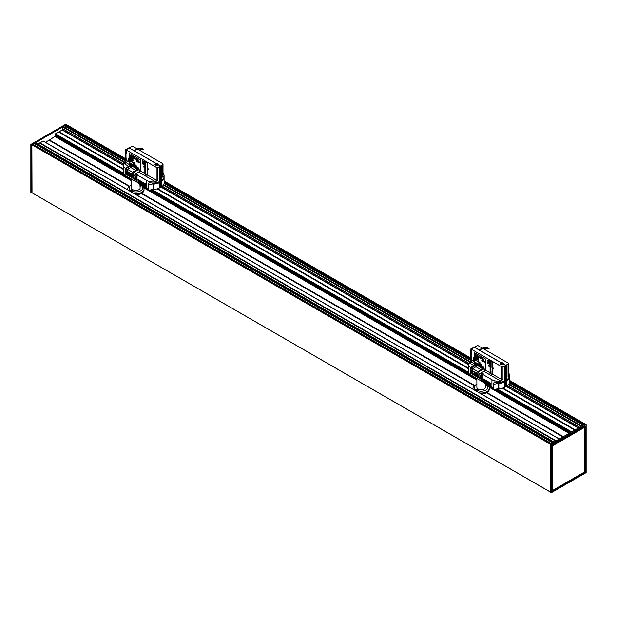 <?xml version="1.0" encoding="UTF-8"?>
<svg xmlns="http://www.w3.org/2000/svg" width="617" height="617" viewBox="0 0 617 617"><rect width="100%" height="100%" fill="white"/><g stroke="black" fill="none" stroke-linecap="round" stroke-linejoin="round"><path stroke-width="0.93" d="M155.754 164.824A1.141 0.656 180 0 1 155.461 164.384A1.141 0.656 180 0 1 155.8 163.921A1.141 0.656 180 0 1 157.042 163.775A1.141 0.656 180 0 1 157.744 164.384A1.141 0.656 0 0 0 156.602 163.783A1.141 0.656 0 0 0 155.469 164.407M156.109 163.451L156.109 163.436A1.627 0.941 180 0 1 158.23 164.33A1.627 0.941 180 0 1 158.153 164.616A1.596 0.918 180 0 1 158.153 164.646A1.627 0.941 180 0 1 158.106 164.747M138.254 179.701L138.108 182.385A11.715 6.764 180 0 1 138.108 182.385L138.339 179.748M138.756 179.987L138.455 180.264L139.18 180.28L138.586 180.434L139.311 180.442L138.725 180.604L139.45 180.596L138.871 180.773L139.596 180.758L139.033 180.943L139.75 180.912L139.195 181.105L139.912 181.059L139.365 181.267L140.26 181.359L139.735 181.575L141.47 182.169L141.008 182.431A11.715 6.764 180 0 1 141.008 182.431L141.694 182.293L141.247 182.563A11.715 6.764 180 0 1 141.247 182.563L142.643 182.748L142.249 183.048A11.715 6.764 180 0 1 142.249 183.048L142.889 182.856L142.519 183.156A11.715 6.764 180 0 1 142.519 183.156L144.216 183.311L143.915 183.642A11.715 6.764 180 0 1 143.915 183.642L144.771 183.465L144.509 186.465L144.509 183.812A11.715 6.764 180 0 1 144.509 183.804M144.509 183.812L144.972 183.581M138.216 179.909L138.216 182.57L138.216 179.909M138.331 180.087L138.331 182.748L138.331 180.087M138.455 180.264L138.455 182.917L138.455 180.264M138.586 180.434L138.586 183.095L138.586 180.434M138.725 180.604L138.725 183.264L138.725 180.604M138.871 180.773L138.871 183.434L138.871 180.773M139.033 180.943L139.033 183.596L139.033 180.943M139.195 181.105L139.195 183.758L139.195 181.105M139.365 181.267L139.365 183.92L139.365 181.267M139.55 181.421L139.55 184.082L139.55 181.421M139.735 181.575L139.735 184.236L139.735 181.575M139.928 181.73L139.928 184.383L139.928 181.73M140.136 181.876L140.136 184.537L140.136 181.876M140.344 182.023L140.344 184.676L140.344 182.023M140.56 182.162L140.56 184.822L140.56 182.162M140.784 182.3L140.784 184.961L140.784 182.3M141.008 182.431L141.008 185.092A11.715 6.764 180 0 1 141.008 185.092L141.015 182.439M141.494 182.694L141.494 185.347A11.715 6.764 180 0 0 141.494 185.355L141.494 182.694M141.74 182.817L141.74 185.47L141.74 182.817M141.995 182.933L141.995 185.594L141.995 182.933M142.249 183.048L142.249 185.709A11.715 6.764 180 0 1 142.249 185.709L142.257 183.048M142.789 183.264L142.789 185.925L142.789 183.264M143.067 183.365L143.067 186.025L143.067 183.365M143.345 183.465L143.345 186.126L143.345 183.465M143.63 183.558L143.63 186.218L143.63 183.558M143.915 183.642L143.915 186.303A11.715 6.764 180 0 1 143.915 186.303L143.923 183.65M144.216 183.727L144.216 186.388L144.216 183.727M144.81 183.881L144.81 186.542L144.81 183.881M145.118 183.951L145.118 186.612L145.118 183.951M145.427 184.013L145.427 186.673L145.427 184.013M145.735 186.488L145.735 184.02L138.007 179.562L138.216 182.493M141.008 184.915L140.121 184.568M131.66 179.161L131.66 187.984A4.234 2.445 180 0 0 134.267 190.237A4.234 2.445 180 0 0 138.879 189.712A4.234 2.445 180 0 0 140.121 187.984L139.928 184.383M138.871 183.264L137.043 182.27L137.043 174.827L137.961 174.295A1.303 0.748 180 0 1 136.118 174.295L135.431 173.901L135.431 174.696L132.578 173.045L138.64 169.636M502.963 363.721A1.141 0.656 0 0 0 501.822 363.089A1.141 0.656 0 0 0 500.688 363.721M483.481 379.015L483.327 381.699L483.558 379.062M484.214 379.44L483.674 379.571L484.669 379.91L484.09 380.087L484.09 382.741A11.715 6.764 180 0 0 484.098 382.741L484.098 380.087A11.715 6.764 180 0 1 484.09 380.087M484.098 380.087L485.139 380.373L484.584 380.573A11.715 6.764 180 0 1 484.584 380.573L485.664 380.812L485.147 381.036A11.715 6.764 180 0 1 485.147 381.036L487.137 381.722L486.713 382A11.715 6.764 180 0 1 486.713 382L487.376 381.838L486.96 382.124A11.715 6.764 180 0 1 486.96 382.124L490.191 382.887M483.435 379.224L483.435 381.877L483.435 379.224M483.551 379.401L483.551 382.054L483.551 379.401M483.674 379.571L483.674 382.232L483.674 379.571M483.805 379.748L483.805 382.401L483.805 379.748M483.944 379.918L483.944 382.571L483.944 379.918M484.252 380.249L484.252 382.91L484.252 380.249M484.414 380.411L484.414 383.072L484.414 380.411M484.584 380.573L484.584 383.234A11.715 6.764 180 0 1 484.584 383.234L484.592 380.573M484.769 380.735L484.769 383.388L484.769 380.735M484.954 380.89L484.954 383.543L484.954 380.89M485.147 381.036L485.147 383.697A11.715 6.764 180 0 1 485.147 383.697L485.155 381.036M485.355 381.19L485.355 383.843L485.355 381.19M485.564 381.329L485.564 383.99L485.564 381.329M485.78 381.476L485.78 384.129L485.78 381.476M486.003 381.615L486.003 384.268L486.003 381.615M486.235 381.746L486.235 384.406L486.235 381.746M486.466 381.877L486.466 384.538L486.466 381.877M487.214 382.247L487.214 384.9A11.715 6.764 180 0 1 487.214 384.9L487.214 382.247M487.476 382.363L487.476 385.016L487.476 382.363M487.738 382.471L487.738 385.131L487.738 382.471M488.008 382.579L488.008 385.232L488.008 382.579M488.286 382.679L488.286 385.34L488.286 382.679M488.564 382.779L488.564 385.432L488.564 382.779M488.849 382.872L488.849 385.525L488.849 382.872M489.142 382.956L489.142 385.617L489.142 382.956M489.435 383.041L489.435 385.694A11.715 6.764 180 0 1 489.435 385.694L489.435 383.041M489.728 383.118L489.728 385.779L489.728 383.118M490.029 383.196L490.029 385.849L490.029 383.196M490.338 383.265L490.338 385.918L490.338 383.265M490.646 383.327L490.646 385.98A11.715 6.764 180 0 1 490.646 385.98L490.646 383.327M490.962 385.795L490.453 385.856M486.713 384.476L485.34 383.874M476.879 378.476L476.879 387.291A4.234 2.445 180 0 0 479.494 389.551A4.234 2.445 180 0 0 484.098 389.018A4.234 2.445 180 0 0 485.34 387.291L485.155 383.697M562.935 436.921L486.543 392.813A8.006 4.62 0 0 0 486.774 392.69A8.006 4.62 0 0 0 486.821 392.659M483.458 369.174A2.931 1.689 0 0 0 482.401 368.657M482.401 369.136A2.607 1.504 180 0 1 483.018 369.421M481.43 394.008A8.137 4.697 0 0 0 486.867 392.636A8.137 4.697 0 0 0 489.25 389.312L489.25 388.355A8.137 4.697 180 0 1 486.867 391.679A8.137 4.697 180 0 1 479.648 392.975M486.543 392.813A8.006 4.62 180 0 1 481.484 394.039M485.34 384.198A6.833 3.949 180 0 1 485.941 384.507L486.867 385.039A8.137 4.697 180 0 1 489.25 388.355M473.108 389.204A8.137 4.697 180 0 1 472.977 388.355A8.137 4.697 180 0 1 475.36 385.039L476.278 384.507A6.833 3.949 180 0 1 476.879 384.198M485.633 385.44A0.802 0.463 0 0 0 485.34 384.715M477.805 389.959A0.802 0.463 0 0 0 476.393 389.659A0.802 0.463 0 0 0 476.586 389.959M485.941 384.507A6.833 3.949 180 0 1 485.941 390.083A6.833 3.949 180 0 1 476.278 390.083A6.833 3.949 180 0 1 476.278 384.507M485.34 385.54A0.933 0.54 0 0 0 485.679 385.417A0.933 0.54 0 0 0 485.34 384.53M476.54 389.173A0.933 0.54 0 0 0 476.54 389.936A0.933 0.54 0 0 0 477.859 389.936A0.933 0.54 0 0 0 477.859 389.173A0.933 0.54 0 0 0 476.54 389.173M49.175 140.26L56.456 135.331M474.326 385.764L141.324 193.507A8.006 4.62 180 0 1 136.264 194.725M45.427 142.28L49.082 140.206L129.138 186.427L49.067 140.236M156.07 163.466L129.215 147.987A1.303 0.748 -120 0 0 128.814 147.864L128.884 147.825A1.303 0.748 60 0 1 129.285 147.949L156.109 163.436M149.43 182.825L149.43 182.555A9.116 5.26 0 0 0 149.561 182.586A9.116 5.26 0 0 0 150.725 182.825A9.116 5.26 0 0 0 152.175 182.979A9.116 5.26 0 0 0 159.595 181.475L160.443 180.982L160.443 166.096L158.075 164.731A1.627 0.941 180 0 1 155.453 164.994A1.627 0.941 180 0 1 154.975 164.33A1.627 0.941 180 0 1 155.916 163.482L155.916 163.505M138.069 149.376L162.641 163.567A1.303 0.748 180 0 1 163.027 164.099A1.303 0.748 180 0 1 162.842 164.477A9.116 5.26 180 0 1 161.438 165.526L160.582 166.019L158.153 164.616L160.536 166.042L160.536 180.874L161.438 180.411A9.116 5.26 0 0 0 164.107 176.686L164.107 175.629A9.116 5.26 180 0 1 163.79 177.002A2.607 1.504 -0 0 0 163.559 176.855L163.027 176.539M155.916 163.482L144.409 156.757M164.06 177.218A9.116 5.26 180 0 1 164.107 177.75A9.116 5.26 180 0 1 161.438 181.475L159.595 182.532A9.116 5.26 180 0 1 153.641 184.067M152.283 189.365A9.116 5.26 0 0 0 159.595 187.853L160.443 187.36L160.443 182.046M154.335 183.65L155.137 183.025L155.484 183.342L155.391 182.925L155.754 183.465L155.646 182.825L156.024 183.396A11.715 6.764 180 0 1 155.97 183.419M137.043 174.827L146.707 180.411A9.116 5.26 0 0 0 155.538 181.768L157.782 180.156A1.303 0.748 180 0 1 156.201 180.041L147.17 174.827A1.303 0.748 -60 0 1 147.047 175.429L144.74 174.102A1.303 0.748 120 0 0 144.864 173.5L144.864 167.654L143.483 166.852L143.483 166.058L144.864 166.852L145.327 164.994L145.327 166.59L144.864 166.852M160.536 166.042L159.595 166.59A9.116 5.26 180 0 1 157.782 167.4A1.303 0.748 180 0 1 156.201 167.284L125.991 149.846L129.215 147.987M143.985 186.28L146.707 187.853A9.116 5.26 0 0 0 148.211 188.555M162.911 176.917L163.027 176.855A1.303 0.748 180 0 1 162.842 177.233L163.79 177.002M129.585 164.677L131.652 165.873A1.303 0.748 -60 0 1 130.735 167.469L127.511 169.328L127.511 170.122L125.444 168.927L125.444 168.132L128.66 166.274A1.303 0.748 120 0 0 129.585 164.677L125.991 162.603A1.303 0.748 180 0 1 125.613 162.07L125.613 149.63L132.439 146.129L137.136 148.836M139.897 148.913L134.66 150.255L136.372 148.99L140.838 148.095L139.666 148.774L143.098 149.607L143.861 149.198M160.582 166.019L160.582 180.897M145.643 167.917A1.303 0.748 0 0 0 145.882 168.102L143.877 166.899L143.784 166.228L143.877 166.899M147.101 175.267L145.882 174.565L145.581 167.878M147.216 168.819L148.55 169.474M145.882 174.565A1.303 0.748 180 0 1 145.496 174.033A1.303 0.748 180 0 1 145.527 173.878M147.193 168.194L148.55 168.981L148.55 169.775L147.17 168.85M147.17 168.21L148.25 169.42M143.877 166.366L145.882 167.469A1.303 0.748 180 0 1 145.496 166.937L145.496 161.639M145.327 167.731L145.496 173.863M144.74 174.102L145.327 173.763M147.332 168.888L147.17 174.827M144.864 165.263L142.566 163.929L142.566 162.873L144.864 164.199L144.864 163.135L142.566 161.808L142.566 160.744L147.17 162.603L147.17 168.186M145.327 161.538L144.864 162.603M143.021 161.006L143.021 161.538L145.327 162.873L144.864 164.731M142.566 161.808L143.021 161.538M144.864 163.135L145.327 162.873M143.021 163.135L143.021 163.667L145.327 164.994M142.566 163.929L143.021 163.667M152.175 182.979L152.43 183.072A9.247 5.337 180 0 0 153.309 183.087L153.556 188.717A8.121 4.689 180 0 1 148.581 190.206L148.219 190.028A4.396 2.537 180 0 1 148.211 189.897L148.211 184.583A4.396 2.537 -0 0 1 149.507 182.779L149.854 182.74A9.247 5.337 180 0 0 150.432 182.856L150.725 182.825M148.211 184.583A4.396 2.537 -0 0 0 148.219 184.714L148.581 184.892A8.121 4.689 0 0 0 153.556 183.403M153.641 183.689A8.461 4.882 -0 0 0 159.132 182.27L160.975 181.205A8.461 4.882 -0 0 0 163.166 179.015M160.582 181.961L160.489 187.229M161.438 181.475L161.438 186.789L160.582 187.275M160.536 181.938L160.443 187.252M139.982 148.774L141.108 148.119L143.769 149.268M143.098 149.607L139.766 148.944M143.676 149.322L143.067 149.43M139.666 148.774L134.406 150.124M158.554 181.992A11.715 6.764 180 0 1 158.399 182.108L158.399 182.108A11.715 6.764 180 0 1 158.191 182.246L158.191 182.254A11.715 6.764 180 0 1 157.975 182.393L157.975 182.393A11.715 6.764 180 0 1 157.751 182.532L157.751 182.532A11.715 6.764 180 0 1 157.528 182.671L157.52 182.401A11.715 6.764 180 0 1 157.52 182.401L157.52 182.671A11.715 6.764 180 0 1 157.52 182.671A11.715 6.764 180 0 1 157.289 182.802A11.715 6.764 180 0 1 157.05 182.925A11.715 6.764 180 0 1 156.803 183.048A11.715 6.764 180 0 1 156.548 183.172A11.715 6.764 180 0 1 156.294 183.288A11.715 6.764 180 0 1 156.024 183.396L155.916 182.763M138.108 182.239L138.077 179.601M155.947 182.755L156.294 183.288L156.178 182.717M156.263 182.694L156.548 183.172L156.448 182.655M156.571 182.632L156.803 183.048L156.71 182.593M156.88 182.555L157.05 182.925L156.98 182.524M163.027 173.138A9.116 5.26 180 0 1 164.107 175.629M161.438 186.789A9.116 5.26 0 0 0 164.107 183.064L164.107 177.75M138.478 169.729A3.093 1.782 -0 0 0 137.182 169.089M130.04 165.317L130.596 164.994M136.218 180.195L125.305 173.894L125.305 170.184L136.118 176.423A1.303 0.748 0 0 0 136.218 176.47L136.218 180.195A1.303 0.748 180 0 1 136.118 180.141L136.118 181.737A1.303 0.748 -0 0 0 137.043 181.961M136.118 181.737L125.074 175.359L125.074 167.917A5.861 3.386 180 0 1 123.354 165.526A5.861 3.386 180 0 1 124.426 163.582A2.607 1.504 0 0 0 125.074 164.199A1.303 0.748 120 0 0 125.991 162.603L125.991 156.757L126.223 160.343L128.066 161.407L128.297 158.083L128.297 161.808L126.223 160.343M123.354 165.526L123.354 172.968A5.861 3.386 -0 0 0 125.074 175.359M132.578 173.045L132.578 172.251L135.794 170.392A1.303 0.748 120 0 0 136.719 168.796L139.573 170.446A1.303 0.748 -60 0 1 138.655 172.035L135.431 173.901M125.991 150.378L126.454 150.648L126.454 153.301L125.991 153.039A1.303 0.748 180 0 1 125.66 152.7L125.66 150.039A1.303 0.748 0 0 0 125.991 150.378L125.613 149.63M140.26 159.68L140.26 170.315L140.26 159.68L129.208 153.301L140.26 159.68M125.621 162.163L124.426 163.582M136.118 180.141L125.305 173.894M133.503 175.714L133.742 177.727L134.568 178.46L133.496 177.843L133.496 175.714L133.742 177.735L134.56 178.46M132.4 175.081L133.326 177.742L132.894 176.902L131.776 176.855L132.4 175.081L133.318 177.742M127.441 172.212L127.68 174.233L128.506 174.958L127.434 174.341L127.68 172.359L127.68 174.233L128.498 174.958M125.883 171.572L127.125 172.182L126.485 171.881L125.899 172.382L126.508 173.601L126.886 173.207L126.462 172.714L127.133 173.092L127.133 174.025L126.516 173.855L125.876 173.207L125.883 171.572L127.102 172.513M128.806 173.254L129.994 173.94L130.002 175.575L129.408 175.521L128.806 174.889L128.806 173.254L130.002 173.94L129.994 175.575L129.4 175.521M130.488 173.979L131.46 174.626L131.737 176.177L130.488 176.107L130.488 173.979L131.46 174.626L131.544 176.547M135.293 178.406L134.699 178.259L135.208 178.652M135.316 177.619L134.838 177.488L135.339 177.958M134.876 177.334L135.37 177.65M134.876 176.717L135.308 177.133M135.246 176.917L135.316 177.341M125.66 152.7L126.454 152.769L126.454 150.648M137.182 168.796L137.182 170.122L133.033 172.783M130.04 164.677L130.04 166.004L125.899 168.665L131.483 165.503M135.27 178.568L134.853 178.159M131.298 174.742L131.29 175.236L130.727 174.981L130.727 174.364L131.298 174.742M130.735 174.364L131.29 175.236M131.328 175.621L131.344 176.269L130.727 176.007L130.727 175.22L131.328 175.621M130.735 175.22L130.727 176.007L131.344 176.269M129.809 174.009L129.4 175.282L128.992 173.539L129.809 174.009M128.999 173.539L129.4 173.554L128.845 174.094L129.408 175.282L129.963 174.734L129.4 175.282M126.462 172.706L127.125 173.099L127.125 174.025M125.899 172.382L126.485 171.881L125.891 172.382L126.886 173.755M132.547 175.459L132.832 176.624L132.262 176.292L132.547 175.459L132.262 176.292L132.825 176.616M132.192 176.501L132.03 176.994M134.861 177.765L135.37 178.382M125.305 173.901L125.305 170.176M137.421 167.886L137.421 167.091L137.961 167.4L137.961 168.194L137.421 167.886M137.429 167.084L137.869 167.67M137.969 168.194L137.869 167.346M137.074 167.616L136.982 166.968M136.851 167.161L137.082 167.693M136.75 166.899L136.55 167.392L136.388 166.575M136.396 166.875L136.55 167.392M133.796 165.225L134.236 166.05M131.699 164.577L131.514 163.675L131.745 164.492L131.907 163.898L132.169 164.739L132.4 164.191L132.215 164.878L131.961 164.029L131.699 164.577M131.745 164.492L131.514 163.675M131.799 164.631L131.938 164.114M132.215 164.878L132.4 164.191M131.907 163.898L132.169 164.739M131.228 164.245L131.136 163.598M131.012 163.783L131.236 164.323M129.94 162.873L130.388 163.035L130.125 163.675L129.94 162.873M129.948 162.772L130.125 163.675M135.701 165.194L135.825 165.711M135.1 164.492L135.324 165.425M133.75 163.929L134.182 164.762M134.267 163.351L134.267 162.711L134.637 163.428L134.707 162.965L134.707 163.605L134.336 162.888L134.267 163.351M134.275 162.711L134.637 163.412M134.344 163.389L134.344 162.903M134.637 162.919L134.707 163.605M133.997 163.135L133.92 162.618M133.82 162.772L133.997 163.204M132.755 162.479L132.771 162.024L132.755 162.479M133.048 162.178L133.133 162.695M132.632 162.348L132.362 161.924L132.632 162.348M132.362 161.924L132.717 162.456M130.827 161.369L130.827 160.034L131.606 160.489L130.981 160.281L131.521 161.16L130.981 160.852L130.827 161.369M130.835 160.034L131.606 160.644M130.989 161.453L130.989 160.852M131.529 161.16L130.989 160.281M133.403 160.165L133.064 160.767L132.825 159.834L133.118 160.659L133.411 160.165L133.164 160.821M132.825 159.834L133.118 160.651M132.478 159.78L132.57 160.412M132.354 159.957L132.578 160.497M131.753 160.011L131.328 159.764L131.344 159.009L131.413 159.726L131.753 160.011L131.73 159.402M131.344 159.001L131.73 159.394M130.411 159.232L130.642 158.569L130.989 159.564L130.411 159.232M130.642 158.569L130.989 159.564M130.033 158.631L130.164 159.024M130.033 158.561L130.164 159.101M138.385 162.425L139.265 161.87L139.257 162.927L138.385 162.425M139.018 161.716L139.257 162.927M138.285 161.561L137.953 161.993L138.285 161.561M137.853 161.585L138.27 161.824M137.614 161.446L138.223 161.238L137.614 161.446L138.223 161.245L138.509 161.955L137.892 162.163L137.614 161.446L138.223 161.245L138.501 161.963L137.892 162.163L138.509 161.955L137.9 162.163M130.372 157.821L130.056 156.679L130.673 156.98L130.064 157.08L130.681 157.435L130.372 157.821M130.357 156.834L130.565 157.767M130.064 156.672L130.673 157.15M130.681 157.898L130.341 157.242M137.9 160.081L137.9 159.633L137.9 160.081M137.907 159.633L138.092 160.088M138.285 160.297L138.185 159.803M136.311 159.533L136.126 158.484L136.311 159.533M136.241 158.854L136.426 159.579M136.434 158.962L136.126 158.484M135.763 158.577L135.732 159.086L135.763 158.577M135.601 158.561L135.732 159.086M135.493 158.322L135.748 159.209M135.239 158.824L134.899 157.998L135.239 158.824M135.239 158.43L134.853 158.461M135.347 158.955L134.899 157.998M134.637 157.96L134.475 158.361L134.637 157.96M134.745 158.608L134.221 157.96L134.745 157.613L134.745 158.608L134.637 157.551M134.012 158.114L133.673 157.289L134.012 158.114M133.627 157.751L134.02 157.713M134.12 158.245L133.673 157.289M133.125 157.674L133.125 156.718L133.017 157.52M133.025 156.757L133.025 157.512M132.084 157.073L131.606 155.839M130.688 156.271L130.58 155.384L130.295 155.777L130.079 155.098L129.979 155.862L129.979 154.906L130.334 155.646L130.534 155.222L130.688 156.271L130.534 155.222M129.979 154.898L130.341 155.638M130.087 155.916L130.087 155.114M130.364 155.816L130.58 155.391M131.143 156.556L130.843 155.407L131.143 156.448L131.444 155.754L131.143 156.556M131.336 155.685L131.367 156.595M131.143 156.448L130.843 155.407M132.362 157.235L132.084 156.116L132.748 156.502L132.362 157.235M132.478 157.296L132.478 156.463M132.092 156.116L132.748 156.618M136.773 159.803L136.75 159.032L136.773 159.803M136.573 159.317L136.982 159.865M136.465 159.248L136.997 159.564M137.429 159.579L137.105 159.973L137.105 159.255M137.213 160.034L137.213 159.525M137.668 159.95L137.545 159.433L137.668 159.95M131.113 157.312L130.974 157.728M130.735 158.006L131.043 157.119L131.506 158.453L130.735 158.006M131.051 157.119L131.506 158.453M132.077 158.276L132.254 158.785M132.539 158.708L132.046 158.692L132.046 157.852L132.462 157.937L132.254 158.901M132.077 158.168L132.547 158.7M132.462 158.075L132.053 157.852M133.033 158.422L133.095 158.808L133.033 158.422M132.624 158.384L133.125 158.399L133.125 159.232L132.624 158.384M132.717 158.16L133.226 158.847L132.817 159.225M137.321 161.808L136.966 160.86L136.534 161.353L136.843 160.474L137.244 161.315L137.637 160.929L137.321 161.808L137.421 160.806M136.851 160.466L137.252 161.299M136.75 161.477L136.966 160.867M131.976 159.433L132.038 160.189M132.269 159.595L131.884 159.286M130.017 160.906L130.256 159.818L130.58 161.23L130.017 160.906M130.58 161.23L130.256 159.818M131.73 161.885L131.915 161.515L132.277 162.202L131.73 161.885M131.799 161.523L132.277 162.202M133.388 162.672L133.727 162.41L133.565 162.888M133.511 162.356L133.565 162.95M133.604 164.662L133.604 163.613L133.604 164.662M133.665 164.693L133.519 164.091M133.604 163.613L133.527 164.091M134.506 164.87L134.406 164.222M134.275 164.415L134.506 164.955M134.861 165.148L134.861 164.353L134.861 165.148M134.861 164.353L134.953 165.202M136.172 166.143L136.118 165.063M130.472 163.304L130.912 164.13M133.573 165.665L133.527 164.832M134.467 165.51L134.699 165.911M134.329 165.703L134.56 166.243M135.1 166.544L134.83 165.587L135.146 166.482L135.462 165.958L135.1 166.544M135.146 166.482L134.83 165.587M135.192 166.59L135.462 165.958M138.061 168.256L138.077 167.685L138.501 168.51L138.061 168.256M138.509 168.503L138.486 167.924M138.085 167.685L138.493 167.917M129.215 153.301L129.208 163.937L140.26 170.315M125.444 168.927L125.899 168.665M132.578 172.251L127.511 169.328M138.239 169.86A2.931 1.689 0 0 0 137.182 169.351M137.182 169.829A2.607 1.504 180 0 1 137.799 170.107M136.21 194.694A8.137 4.697 0 0 0 141.64 193.322A8.137 4.697 0 0 0 144.023 190.005L144.023 189.049A8.137 4.697 180 0 1 141.64 192.365A8.137 4.697 180 0 1 134.429 193.669M140.121 184.884A6.833 3.949 180 0 1 140.722 185.193L141.64 185.725A8.137 4.697 180 0 1 144.023 189.049M127.889 189.889A8.137 4.697 180 0 1 127.75 189.049A8.137 4.697 180 0 1 130.133 185.725L131.059 185.193A6.833 3.949 180 0 1 131.66 184.884M140.414 186.133A0.802 0.463 0 0 0 140.121 185.409M132.586 190.645A0.802 0.463 0 0 0 131.174 190.345A0.802 0.463 0 0 0 131.367 190.645M140.722 185.193A6.833 3.949 180 0 1 140.722 190.776A6.833 3.949 180 0 1 131.059 190.776A6.833 3.949 180 0 1 131.059 185.193M140.121 186.226A0.933 0.54 0 0 0 140.46 186.103A0.933 0.54 0 0 0 140.121 185.216M131.321 189.859A0.933 0.54 0 0 0 131.321 190.622A0.933 0.54 0 0 0 132.632 190.622A0.933 0.54 0 0 0 132.632 189.859A0.933 0.54 0 0 0 131.321 189.859M509.326 380.357L586.15 424.666L551.066 444.849L550.318 444.201L584.322 424.573L509.326 381.275M550.225 492.25L551.251 492.705L550.225 492.25L550.225 444.363L551.066 444.849L551.066 492.705M550.318 444.201L31.883 144.787L32.03 192.805M585.248 426.216L552.038 445.412M585.433 426.324L585.255 472.028L585.194 426.293M585.433 472.028L584.785 471.912M584.962 426.432L584.831 471.843M584.793 427.219L584.831 471.82L552.57 490.476L552.57 445.821L584.793 427.219L584.831 471.82L584.793 427.219L584.353 426.779M584.476 426.709L584.831 427.165L584.777 426.532M552.57 490.476L584.708 471.928L551.968 490.808M584.708 427.057L552.385 445.829L552.184 445.497L584.777 427.057M551.251 492.705L586.15 472.522L586.111 424.72L551.251 444.849L551.251 492.705L586.088 472.637L586.111 424.72M585.117 424.11L584.322 424.573M551.93 491.371L551.968 445.613M551.968 490.314L552.092 445.659L552.385 490.484M65.826 128.128A2.129 1.226 120 0 0 65.518 126.454A0.91 0.524 -60 0 1 65.34 126.045L65.795 125.205L63.096 126.77L63.551 127.033M58.723 132.084L62.101 129.994L63.011 126.817L35.47 142.72L554.074 442.034L35.632 142.704M37.868 143.992L39.534 143.059L555.724 441.078L39.534 143.059M39.627 143.113L43.19 140.992L559.341 438.988L43.19 140.992M55.314 134.668L55.453 133.843L58.63 132.03L123.354 169.397M35.439 145.697A2.129 1.226 120 0 0 35.115 143.977A0.91 0.524 -60 0 1 34.93 143.56L35.385 142.766L32.678 144.324L33.141 144.594M65.749 124.295L66.775 124.788M31.745 192.597L550.225 491.934L31.776 192.651L31.745 145.026M31.706 144.995L30.85 144.478L30.973 192.435M30.889 192.28L31.706 192.89M550.41 444.147L31.883 144.787L32.678 144.324L551.205 443.692M553.904 442.127L35.385 142.766L553.989 442.081M125.228 162.741L63.011 126.817L125.282 162.672M125.613 159.741L65.795 125.205L66.59 124.75L125.613 158.824M31.791 144.841L30.981 144.37L65.934 124.287M474.357 385.733L141.362 193.483M562.974 436.898L486.582 392.79M574.828 430.049L502.307 388.186M468.581 368.711L157.088 188.871M570.879 432.332L496.091 389.15M468.966 373.486L150.864 189.835M123.739 174.171L55.137 134.568M501.289 362.773L489.651 356.109M494.657 382.139L494.657 381.869A9.116 5.26 0 0 0 494.78 381.9A9.116 5.26 0 0 0 495.945 382.131A9.116 5.26 0 0 0 497.395 382.293A9.116 5.26 0 0 0 504.814 380.782L505.67 380.288L505.67 365.411L503.295 364.038A1.627 0.941 180 0 1 500.672 364.308A1.627 0.941 180 0 1 500.194 363.644A1.627 0.941 180 0 1 501.135 362.788L474.434 347.302A1.303 0.748 -120 0 0 474.033 347.17L474.103 347.132A1.303 0.748 60 0 1 474.504 347.255L501.328 362.75A1.627 0.941 180 0 1 503.449 363.644A1.627 0.941 180 0 1 503.372 363.93L503.372 363.976A1.627 0.941 180 0 1 503.325 364.061M509.28 376.532A9.116 5.26 180 0 1 509.326 377.064A9.116 5.26 180 0 1 506.657 380.782L504.814 381.846A9.116 5.26 180 0 1 498.86 383.381M497.503 388.679A9.116 5.26 0 0 0 504.814 387.16L505.67 386.666L505.67 381.352M499.562 382.964L500.094 382.432L500.426 382.864L500.618 382.239L500.973 382.771L500.873 382.139L501.243 382.71A11.715 6.764 180 0 1 501.189 382.733M483.944 382.555L482.263 381.584L482.263 374.141L491.926 379.717A9.116 5.26 0 0 0 500.757 381.075L503.002 379.47A1.303 0.748 180 0 1 501.42 379.355L492.389 374.141A1.303 0.748 -60 0 1 492.266 374.743L489.96 373.416A1.303 0.748 120 0 0 490.083 372.807L490.083 366.961L488.703 366.166L488.703 365.372L490.083 366.166L490.083 364.57L490.546 364.308L490.546 365.904L490.083 366.166M503.372 363.976L505.763 365.357L504.814 365.904A9.116 5.26 180 0 1 503.002 366.714A1.303 0.748 180 0 1 501.42 366.598L471.211 349.16L474.434 347.302M489.204 385.586L491.926 387.16A9.116 5.26 0 0 0 493.43 387.862M508.13 376.231L508.246 376.162A1.303 0.748 180 0 1 508.061 376.547L509.01 376.316A2.607 1.504 -0 0 0 508.786 376.162L508.246 375.853M483.288 348.69L507.86 362.873A1.303 0.748 180 0 1 508.246 363.405A1.303 0.748 180 0 1 508.061 363.791A9.116 5.26 180 0 1 506.657 364.84L505.801 365.326L505.801 380.211L506.657 379.717A9.116 5.26 0 0 0 509.326 376L509.326 374.935A9.116 5.26 180 0 1 509.01 376.316M474.805 363.984L476.872 365.187A1.303 0.748 -60 0 1 475.954 366.776L472.73 368.634L472.73 369.436L470.663 368.241L470.663 367.439L473.887 365.58A1.303 0.748 120 0 0 474.805 363.984L471.211 361.917A1.303 0.748 180 0 1 470.833 361.385L470.833 348.937L477.658 345.435L482.355 348.15M503.372 363.93L505.801 365.326M485.116 348.219L479.879 349.569L481.592 348.304L486.057 347.41L484.885 348.081L488.325 348.913L489.08 348.505M505.763 365.357L505.801 380.211M490.862 367.231A1.303 0.748 0 0 0 491.101 367.416L489.096 366.205L489.003 365.542L489.096 366.205M492.32 374.581L491.101 373.871L490.8 367.192M492.435 368.133L493.77 368.781M491.101 373.871A1.303 0.748 180 0 1 490.716 373.339A1.303 0.748 180 0 1 490.746 373.192M490.083 364.57L487.785 363.243L487.785 362.179L490.083 363.506L490.083 362.449L487.785 361.115L487.785 360.058L492.389 361.917L492.389 367.524L493.77 368.295L493.77 369.089L492.389 368.156M492.389 367.524L493.469 368.735M489.096 365.673L491.101 366.776A1.303 0.748 180 0 1 490.716 366.243L490.716 360.953M490.546 367.046L490.716 373.177M489.96 373.416L490.546 373.077M492.551 368.202L492.389 374.141M490.546 360.852L490.083 361.917M488.248 360.32L488.248 360.852L490.546 362.179L490.083 364.038M487.785 361.115L488.248 360.852M490.083 362.449L490.546 362.179M488.248 362.449L488.248 362.981L490.546 364.308M487.785 363.243L488.248 362.981M497.395 382.293L497.649 382.386A9.247 5.337 180 0 0 498.528 382.401L498.775 388.031A8.121 4.689 180 0 1 493.808 389.52L493.438 389.342A4.396 2.537 180 0 1 493.43 389.204L493.43 383.89A4.396 2.537 -0 0 1 494.734 382.093L495.073 382.046A9.247 5.337 180 0 0 495.652 382.162L495.945 382.131M493.43 383.89A4.396 2.537 -0 0 0 493.438 384.021L493.808 384.198A8.121 4.689 0 0 0 498.775 382.71M498.86 383.003A8.461 4.882 -0 0 0 504.351 381.584L506.195 380.519A8.461 4.882 -0 0 0 508.385 378.321M505.801 381.275L505.716 386.535M506.657 380.782L506.657 386.095L505.801 386.589M505.763 381.244L505.67 386.566M485.201 348.081L486.327 347.433L488.988 348.582M488.325 348.913L484.985 348.258M488.895 348.636L488.286 348.744M484.885 348.081L479.625 349.438M503.773 381.298A11.715 6.764 180 0 1 503.619 381.414L503.619 381.414A11.715 6.764 180 0 1 503.41 381.561L503.41 381.561A11.715 6.764 180 0 1 503.194 381.707L503.194 381.707A11.715 6.764 180 0 1 502.971 381.846L502.971 381.846A11.715 6.764 180 0 1 502.747 381.977L502.724 381.684M483.296 378.907L483.265 381.522M501.166 382.07L501.513 382.602A11.715 6.764 180 0 1 501.251 382.71L501.135 382.077M501.482 382.008L501.768 382.486A11.715 6.764 180 0 1 501.513 382.594L501.397 382.023M501.791 381.938L502.022 382.363A11.715 6.764 180 0 1 501.768 382.478L501.667 381.969M502.099 381.861L502.269 382.239A11.715 6.764 180 0 1 502.022 382.363L501.937 381.908M502.408 381.784L502.508 382.108A11.715 6.764 180 0 1 502.269 382.239L502.199 381.838M502.708 381.692L502.747 381.977A11.715 6.764 180 0 1 502.508 382.108L502.462 381.761M508.246 372.452A9.116 5.26 180 0 1 509.326 374.935M482.263 374.141L483.18 373.609A1.303 0.748 180 0 1 481.337 373.609L480.651 373.208L480.651 374.01L477.797 372.36L483.859 368.951M483.435 381.807L483.227 378.869L490.962 383.334L490.662 385.98M506.657 386.095A9.116 5.26 0 0 0 509.326 382.378L509.326 377.064M483.697 369.043A3.093 1.782 -0 0 0 482.401 368.395M475.267 364.624L475.815 364.308M477.797 372.36L477.797 371.565L481.021 369.699A1.303 0.748 120 0 0 481.939 368.11L484.792 369.753A1.303 0.748 -60 0 1 483.875 371.349L480.651 373.208M471.211 349.692L471.673 349.955L471.673 352.615L471.211 352.346A1.303 0.748 180 0 1 470.879 352.014L470.879 349.353A1.303 0.748 0 0 0 471.211 349.692L470.833 348.937M471.211 356.071L471.442 359.657L473.285 360.721L473.517 357.397L473.517 361.115L471.211 359.788L471.211 352.346M485.486 358.994L485.486 369.622L485.479 358.994L474.434 352.615L485.479 358.994M470.84 361.477L469.645 362.889A2.607 1.504 0 0 0 470.293 363.506A1.303 0.748 120 0 0 471.211 361.917L471.442 359.657M470.663 367.439L470.293 367.231A5.861 3.386 180 0 1 468.581 364.84A5.861 3.386 180 0 1 469.645 362.889M481.337 375.73A1.303 0.748 0 0 0 481.437 375.784L481.437 379.501A1.303 0.748 180 0 1 481.337 379.455L470.524 373.208L470.524 369.49L481.337 375.73L481.337 373.609M481.337 379.455L481.337 381.051A1.303 0.748 -0 0 0 482.263 381.267M481.437 379.501L470.524 373.208L470.524 369.49M480.08 377.072L480.589 377.689M478.723 375.028L478.969 377.041L479.787 377.766L478.715 377.157L478.962 375.167L478.962 377.041L479.787 377.774M477.627 374.396L478.545 377.049L477.411 375.807L477.003 376.162L477.62 374.396L478.545 377.056M472.661 371.527L472.907 373.54L473.725 374.272L472.653 373.655L472.653 371.527L472.9 373.547L473.725 374.272M471.103 370.886L472.344 371.488L471.712 371.187L471.118 371.689L471.727 372.915L472.105 372.514L471.681 372.02L472.352 372.406L472.352 373.331L471.735 373.162L471.103 372.521L471.103 370.886L472.337 371.835M474.033 372.568L475.213 373.254L475.221 374.889L474.627 374.835L474.026 374.203L474.033 372.568L475.221 373.246L475.213 374.889L474.62 374.835M475.707 373.285L476.679 373.941L476.956 375.483L475.707 375.414L475.707 373.293L476.679 373.933L476.764 375.853M480.504 377.727L479.926 377.565L480.427 377.959M480.543 376.933L480.057 376.802L480.558 377.265M480.095 376.648L480.589 376.964M480.466 376.231L480.543 376.648L480.057 376.177L480.535 376.655M470.879 352.014L471.673 352.083L471.673 349.955M482.401 368.11L482.401 369.436L478.26 372.09M475.267 363.984L475.267 365.318L471.118 367.971L476.702 364.817M481.337 381.051L470.293 374.673L470.293 367.231M468.581 364.84L468.581 372.282A5.861 3.386 -0 0 0 470.293 374.673M480.334 376.509L480.095 376.023M480.489 377.882L480.072 377.465M476.517 374.056L476.509 374.55L475.954 374.295L475.954 373.671L476.517 374.056M475.954 373.678L475.954 374.295L476.617 374.326M476.548 374.935L476.563 375.583L475.954 375.313L475.954 374.534L476.548 374.935M475.954 374.534L475.954 375.313L476.702 375.344M475.028 373.324L474.627 374.588L474.218 372.853L475.028 373.324M474.218 372.845L474.627 372.869L474.072 373.401L474.627 374.588L475.19 374.049M475.183 374.049L474.627 374.588M471.681 372.02L472.344 372.406L472.344 373.339M471.118 371.689L471.712 371.187L471.118 371.689L472.105 373.069M477.766 374.766L478.052 375.93L477.481 375.606L477.766 374.766M477.766 374.774L477.481 375.606L478.052 375.93M477.411 375.807L477.249 376.308M482.641 367.2L482.641 366.398L483.18 366.714L483.18 367.508L482.641 367.2M482.648 366.398L483.096 366.984M483.188 367.508L483.18 366.714M482.293 366.93L482.201 366.282M482.07 366.467L482.301 367.007M481.97 366.205L481.769 366.706L481.622 365.873M481.7 365.958L481.777 366.706M479.023 364.531L479.455 365.357M476.918 363.891L476.733 362.989L477.388 364.053L477.62 363.498L477.435 364.192L477.18 363.344L476.918 363.891M476.74 362.989L476.964 363.806M477.018 363.945L477.18 363.336M477.435 364.184L477.527 363.444M477.126 363.212L477.396 364.045M476.455 363.552L476.355 362.904M476.224 363.097L476.455 363.629M475.159 362.187L475.607 362.349L475.345 362.981L475.159 362.187M475.167 362.086L475.607 362.426M480.921 364.508L481.044 365.025M480.836 364.477L481.221 364.693M480.327 363.799L480.543 364.74M478.962 363.243L479.401 364.069M479.486 362.665L479.486 362.025L479.856 362.734L479.926 362.279L479.926 362.912L479.563 362.202L479.486 362.665M479.494 362.025L479.856 362.727M479.563 362.703L479.563 362.21M479.856 362.233L479.926 362.912M479.216 362.449L479.147 361.924M479.031 362.086L479.216 362.511M477.974 361.793L477.99 361.331L477.974 361.793M478.268 361.485L478.352 362.009M477.859 361.662L477.581 361.23L477.859 361.662M477.589 361.23L477.936 361.77M476.046 360.675L476.046 359.349L476.825 359.796L476.201 359.595L476.74 360.475L476.201 360.158L476.046 360.675M476.054 359.349L476.825 359.95M476.208 360.76L476.208 360.166M476.748 360.467L476.208 359.595M478.53 359.426L478.283 360.081L478.052 359.148L478.337 359.973L478.622 359.48L478.383 360.135M478.052 359.14L478.345 359.966M477.697 359.094L477.797 359.726M477.573 359.271L477.797 359.811M476.972 359.318L476.563 358.315M475.915 358.022L476.023 358.454M475.63 358.546L475.861 357.883L476.208 358.878L475.63 358.546M476.208 358.878L475.861 357.883M475.252 357.945L475.383 358.33M475.252 357.868L475.383 358.415M483.605 361.732L484.484 361.176L484.484 362.241L483.605 361.732M484.237 361.03L484.484 362.241M483.504 360.876L483.173 361.307L483.504 360.876M483.08 360.891L483.342 361.323M482.841 360.752L483.443 360.552L482.841 360.752L483.443 360.552L483.728 361.269L483.119 361.477L482.833 360.76L483.443 360.552L483.728 361.269L483.119 361.469M475.591 357.127L475.275 355.986L475.892 356.294L475.283 356.395L475.9 356.749L475.591 357.127M475.283 355.986L475.769 356.156M475.9 357.212L475.568 356.557M475.375 356.757L475.784 357.073M483.119 359.387L483.119 358.947L483.119 359.387M483.126 358.947L483.312 359.402M483.504 359.603L483.404 359.109M481.53 358.839L481.353 357.798L481.53 358.839M481.461 358.168L481.646 358.886M481.653 358.276L481.353 357.798M480.982 357.891L480.952 358.4L480.982 357.891M480.72 357.636L480.975 358.516M480.458 358.13L480.119 357.312L480.458 358.13M480.072 357.775L480.466 357.737M480.574 358.269L480.119 357.312M479.856 357.274L479.694 357.675L479.856 357.274M479.964 357.922L479.44 357.266L479.964 356.919L479.964 357.922L479.856 356.865M479.232 357.428L478.892 356.603L479.232 357.428M478.846 357.066L479.239 357.027M479.34 357.559L479.34 357.073M478.9 356.595L479.34 357.066M478.244 356.071L478.352 356.888M477.303 356.387L476.825 356.109L476.825 355.153L477.303 356.271M476.825 355.153L477.311 356.271M475.908 355.585L475.8 354.69L475.514 355.091L475.298 354.405L475.198 355.168L475.198 354.212L475.553 354.952L475.753 354.536L475.908 355.585L475.753 354.536M475.206 354.212L475.56 354.945M475.306 354.42L475.298 355.23M475.584 355.13L475.8 354.698M476.363 355.862L476.069 354.713L476.363 355.754L476.663 355.06L476.363 355.862M476.563 354.999L476.594 355.901M476.363 355.754L476.069 354.713M477.581 356.549L477.303 355.431L477.974 355.816L477.581 356.549M477.697 356.611L477.697 355.77M477.974 355.924L477.303 355.431M481.993 359.109L481.97 358.338L481.993 359.109M481.684 358.554L482.216 358.878M481.792 358.624L482.201 359.032M482.656 358.886L482.324 359.287L482.324 358.57M482.432 358.832L482.425 359.349M482.887 359.256L482.764 358.739L482.887 359.256M476.339 356.618L476.478 357.197M475.954 357.32L476.262 356.433L476.725 357.76L475.954 357.32M476.725 357.76L476.262 356.433M477.296 357.582L477.473 358.099M477.296 357.482L477.674 358.23L477.165 357.552L477.681 357.251L477.473 358.215M477.681 357.382L477.265 357.166M478.252 357.737L478.314 358.122L478.252 357.737M477.843 357.69L478.345 357.706L478.345 358.546L477.843 357.69M477.936 357.474L478.445 358.153L478.028 358.539M482.54 361.122L482.186 360.174L481.754 360.667L482.07 359.78L482.463 360.621L482.856 360.235L482.54 361.122L482.641 360.12M482.07 359.78L482.471 360.613M481.97 360.783L482.186 360.181M477.196 358.747L477.257 359.503M477.489 358.909L477.103 358.6M475.237 360.22L475.476 359.133L475.8 360.544L475.237 360.22M475.483 359.133L475.8 360.544M476.949 361.2L477.134 360.829L477.496 361.508L476.949 361.2M476.949 360.737L477.496 361.508M478.607 361.978L478.946 361.716L478.784 362.194M478.73 361.67L478.784 362.264M478.823 363.968L478.823 362.927L478.823 363.968M478.885 363.999L478.807 363.081M479.717 364.184L479.579 363.783M479.502 363.729L479.725 364.261M480.08 364.462L480.08 363.668L480.08 364.462M480.173 364.516L480.08 363.668M481.399 365.457L481.337 364.377M475.699 362.611L476.139 363.436M478.792 364.979L478.746 364.138M479.779 365.472L479.771 364.817M479.556 365.017L479.771 365.557M480.319 365.85L480.049 364.902L480.365 365.796L480.682 365.264L480.319 365.85M480.057 364.902L480.365 365.788M480.412 365.904L480.589 365.21M483.281 367.562L483.296 366.999L483.72 367.817L483.281 367.562M483.304 366.992L483.443 367.508M474.434 352.615L474.434 363.243L485.479 369.622M470.663 368.241L471.118 367.971M477.797 371.565L472.73 368.634M155.708 163.76A1.273 0.733 0 0 0 156.278 164.986A1.273 0.733 0 0 0 157.829 164.091A1.273 0.733 0 0 0 155.708 163.76M155.461 164.384C156.24 165.001 157.003 165.001 157.744 164.384A1.141 0.656 180 0 1 157.451 164.824M157.636 164.878A1.465 0.848 180 0 1 155.191 164.5A1.465 0.848 180 0 1 156.98 163.459A1.465 0.848 180 0 1 157.636 164.878M158.083 164.731A1.596 0.918 0 0 0 158.199 164.384A1.596 0.918 0 0 0 157.682 163.706M155.523 163.706A1.596 0.918 0 0 0 155.006 164.384A1.596 0.918 0 0 0 155.098 164.685M500.927 363.074A1.273 0.733 0 0 0 501.498 364.3A1.273 0.733 0 0 0 503.048 363.398A1.273 0.733 0 0 0 500.927 363.074M500.973 364.13A1.141 0.656 180 0 1 500.688 363.698A1.141 0.656 180 0 1 501.019 363.228A1.141 0.656 180 0 1 502.261 363.089A1.141 0.656 180 0 1 502.963 363.698A1.141 0.656 180 0 1 502.67 364.13M502.863 364.184A1.465 0.848 180 0 1 500.41 363.806A1.465 0.848 180 0 1 502.199 362.773A1.465 0.848 180 0 1 502.863 364.184M503.302 364.045A1.596 0.918 0 0 0 503.418 363.698A1.596 0.918 0 0 0 502.901 363.02M500.742 363.02A1.596 0.918 0 0 0 500.225 363.698A1.596 0.918 0 0 0 500.318 363.999M563.383 436.659L486.99 392.559M569.098 433.358L488.942 387.083M476.879 380.118L143.722 187.769M131.66 180.804L55.183 136.65M129.477 186.149L49.46 139.951M474.704 385.463L141.771 193.252M129.107 186.45L49.021 140.213M138.655 172.035L155.276 181.637A2.607 1.504 0 0 0 155.538 181.768M155.276 181.637A1.303 0.748 120 0 0 156.201 180.041L156.201 167.284M157.782 180.156L157.782 167.4M146.707 180.411L146.707 187.853M159.595 187.853L159.595 182.532M159.595 181.475L159.595 166.59M163.011 176.956A1.303 0.748 120 0 0 163.559 176.855M162.842 164.477L162.842 177.233M129.285 147.949L132.439 146.129M145.496 166.744A1.365 0.787 0 0 0 145.581 167.354M145.882 167.469L145.882 161.862M148.581 184.892L148.581 190.206M148.219 184.714L148.219 190.028M161.438 165.526L161.438 180.411M144.864 173.5L139.573 170.446M130.735 167.469L135.794 170.392M136.719 168.796L131.652 165.873M125.991 156.757L125.991 153.039M125.074 164.199L128.66 166.274M136.118 174.295L136.118 176.423M551.968 491.279L585.163 472.19L551.968 491.016M586.019 424.565L585.209 424.056M552.115 491.479L585.248 472.344M486.906 392.613L563.29 436.713M563.105 436.821L486.72 392.72M129.246 186.334L49.306 140.182M49.399 140.02L129.4 186.211M559.249 439.049L43.028 141.008M556.133 440.846L39.912 142.812M571.666 431.877L497.109 388.833M468.581 372.36L151.89 189.519M123.361 173.045L55.453 133.843M571.442 432.008L496.824 388.934M468.612 372.645L151.605 189.62M123.392 173.331L55.283 134.012M58.569 132.038L123.354 169.444M157.034 188.887L468.581 368.758M502.253 388.201L574.789 430.072M164.107 181.043L470.833 358.138M474.465 385.648L141.494 193.406M141.679 193.306L474.62 385.525M555.686 441.101L39.465 143.067M555.855 441.008L39.75 143.036M39.843 142.882L556.04 440.9M574.959 429.98L502.485 388.139M468.581 368.557L157.266 188.825M123.354 169.251L58.854 132.007M575.229 429.818L502.84 388.024M468.581 368.241L157.62 188.717M123.354 168.927L59.016 131.783M58.947 131.853L123.354 169.035M157.505 188.748L468.581 368.349M502.724 388.062L575.137 429.872M578.322 428.036L506.171 386.381M468.581 364.678L160.952 187.067M123.361 165.364L62.101 129.994M559.341 438.988L43.337 141.077M571.141 432.178L496.438 389.049M468.735 373.054L151.219 189.735M123.516 173.739L55.137 134.267M552.986 442.659L34.93 143.56M552.716 442.813L35.115 143.977M583.366 425.121L509.326 382.378M470.833 360.151L164.107 183.064M125.613 160.844L65.34 126.045M583.397 425.105L509.326 382.339M470.833 360.112L164.107 183.025M125.613 160.806L65.34 126.007M470.833 359.048L164.107 181.961M569.368 433.203L493.693 389.512M493.446 389.373L488.664 386.604M476.879 379.802L148.473 190.206M148.227 190.059L143.445 187.298M131.66 180.496L55.314 136.419M569.406 433.18L493.777 389.52L493.808 384.198M493.438 384.021L493.438 389.342L488.61 386.535M476.879 379.763L148.558 190.206M148.219 190.013L143.391 187.221M131.66 180.449L55.314 136.372M569.545 433.103L494.016 389.497M493.43 389.157L488.371 386.234M476.879 379.602L148.797 190.19M148.211 189.851L143.152 186.928M131.66 180.287L55.353 136.241M569.938 432.879L494.672 389.427M493.43 388.71L485.34 384.036M476.879 379.154L149.453 190.113M148.211 189.396L140.121 184.722M131.66 179.84L55.553 135.902M570.069 432.795L494.896 389.389M493.43 388.548L486.474 384.53M476.879 378.992L149.669 190.082M148.211 189.242L141.254 185.223M131.66 179.678L55.646 135.794M578.599 427.874L506.449 386.219M468.627 364.385L161.23 186.905M123.408 165.071L62.24 129.755M579.625 427.28L507.421 385.594M469.082 363.459L162.202 186.28M123.863 164.145L62.24 128.567M579.718 427.226L507.498 385.54M469.144 363.39L162.279 186.226M123.924 164.076L62.263 128.483M581.214 426.362L508.601 384.437M470.247 362.295L163.382 185.123M125.027 162.988L62.811 127.063M581.53 426.185L508.778 384.175M470.447 362.048L163.559 184.869M581.615 426.131L508.817 384.106M470.501 361.986L163.598 184.799M65.518 126.454L125.613 161.153M164.091 183.365L470.833 360.459M509.31 382.679L583.096 425.275M483.875 371.349L500.495 380.944A2.607 1.504 0 0 0 500.757 381.075M500.495 380.944A1.303 0.748 120 0 0 501.42 379.355L501.42 366.598M503.002 379.47L503.002 366.714M491.926 379.717L491.926 387.16M504.814 387.16L504.814 381.846M504.814 380.782L504.814 365.904M508.231 376.27A1.303 0.748 120 0 0 508.786 376.162M508.061 363.791L508.061 376.547M474.504 347.255L477.658 345.435M490.716 366.058A1.365 0.787 0 0 0 490.8 366.66M491.101 366.776L491.101 361.169M506.657 364.84L506.657 379.717M490.083 372.807L484.792 369.753M475.954 366.776L481.021 369.699M481.939 368.11L476.872 365.187M470.293 363.506L473.887 365.58M158.199 164.515L158.199 164.384C158.122 163.281 157.065 163.281 155.006 164.384L155.006 164.515M502.963 363.698C502.223 364.308 501.459 364.308 500.688 363.698M503.418 363.829L503.418 363.698C503.349 362.595 502.284 362.595 500.225 363.698L500.225 363.829M472.977 389.126L472.977 388.355M163.027 176.855L163.027 164.099M145.735 167.986L145.496 167.569M145.496 174.033L145.496 167.832M153.641 183.272L153.641 188.594M127.75 189.812L127.75 189.049M550.248 492.312L551.22 492.767L586.15 472.522L586.15 424.666L585.271 424.056M66.752 124.688L65.78 124.233L30.85 144.478L30.85 192.334L31.729 192.944M585.171 424.08L509.326 380.288M470.833 358.068L164.107 180.982M125.613 158.754L66.69 124.742M551.39 443.584L33.009 144.293M550.225 491.98L31.776 192.651M63.42 126.74L125.39 162.518M163.69 184.63L470.609 361.832M508.917 383.944L581.8 426.023M508.246 376.162L508.246 363.405M490.955 367.3L490.716 366.884M490.716 373.339L490.716 367.146M498.86 382.586L498.86 387.9"/></g></svg>
